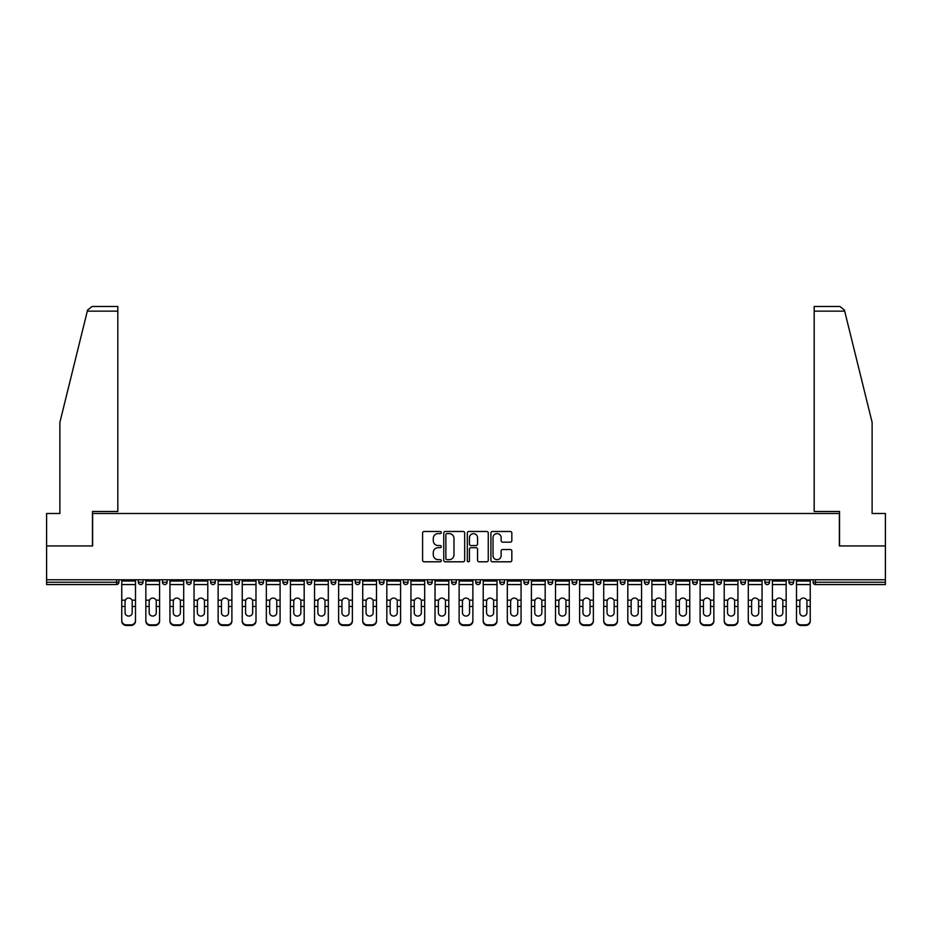 <?xml version="1.0" encoding="UTF-8"?>
<svg xmlns="http://www.w3.org/2000/svg" width="932" height="932" viewBox="0 0 932 932"><rect width="100%" height="100%" fill="white"/><g stroke="black" fill="none" stroke-linecap="round" stroke-linejoin="round"><path stroke-width="1.4" d="M441.29 532.533A1.06 1.06 0 0 0 440.219 531.473L424.118 531.473A1.515 1.515 0 0 0 422.592 532.988L422.592 560.283A1.515 1.515 0 0 0 424.118 561.798L440.219 561.798A1.06 1.06 0 0 0 441.29 560.738A1.06 1.06 0 0 0 440.219 559.678L438.133 559.678A4.846 4.846 0 0 1 433.287 554.82L433.287 552.548A4.846 4.846 0 0 1 438.133 547.701L440.219 547.701A1.06 1.06 0 0 0 441.29 546.641A1.06 1.06 0 0 0 440.219 545.57L438.133 545.57A4.846 4.846 0 0 1 433.287 540.723L433.287 538.451A4.846 4.846 0 0 1 438.133 533.593L440.219 533.593A1.06 1.06 0 0 0 441.29 532.533M510.317 542.168A1.515 1.515 0 0 0 511.831 540.642L511.831 532.988A1.515 1.515 0 0 0 510.317 531.473L492.422 531.473A1.515 1.515 0 0 0 490.908 532.988L490.908 560.283A1.515 1.515 0 0 0 492.422 561.798L510.317 561.798A1.515 1.515 0 0 0 511.831 560.283L511.831 551.033A1.515 1.515 0 0 0 510.317 549.519L502.651 549.519A1.515 1.515 0 0 0 501.136 551.033L501.136 555.623A4.054 4.054 0 0 1 497.082 559.678A4.054 4.054 0 0 1 493.028 555.623L493.028 537.648A4.054 4.054 0 0 1 497.082 533.593A4.054 4.054 0 0 1 501.136 537.648L501.136 540.642A1.515 1.515 0 0 0 502.651 542.168L510.317 542.168M87.317 311.137L87.596 310.03L92.093 306.5L117.816 306.5L117.816 311.137L87.317 311.137L59.881 422.359L59.881 513.497L46.6 513.497L46.6 545.942L92.629 545.942L92.629 513.497L839.371 513.497L839.371 545.942L885.4 545.942L885.4 579.774L46.6 579.774L46.6 582.244L116.582 582.244L116.582 579.774M46.6 545.942L46.6 579.774M464.672 532.988A1.515 1.515 0 0 0 463.157 531.473L445.263 531.473A1.515 1.515 0 0 0 443.748 532.988L443.748 560.283A1.515 1.515 0 0 0 445.263 561.798L463.157 561.798A1.515 1.515 0 0 0 464.672 560.283L464.672 532.988M468.843 531.473L486.737 531.473A1.515 1.515 0 0 1 488.252 532.988L488.252 560.283A1.515 1.515 0 0 1 486.737 561.798L479.083 561.798A1.515 1.515 0 0 1 477.557 560.283L477.557 549.216A1.515 1.515 0 0 0 476.042 547.701L470.963 547.701A1.515 1.515 0 0 0 469.448 549.216L469.448 560.738A1.06 1.06 0 0 1 468.388 561.798A1.06 1.06 0 0 1 467.328 560.738L467.328 532.988A1.515 1.515 0 0 1 468.843 531.473M118.9 579.774L118.9 582.244A2.318 2.318 0 0 1 116.582 584.562L46.6 584.562L46.6 582.244M885.4 579.774L885.4 584.562L815.418 584.562A2.318 2.318 0 0 1 813.1 582.244L813.1 579.774M138.355 579.774L138.355 582.244L138.355 579.774M116.582 584.562A2.318 2.318 0 0 0 118.9 582.244A2.318 2.318 0 0 1 116.582 584.562L116.582 582.244L118.9 582.244M140.674 584.562A2.318 2.318 0 0 1 138.355 582.244A2.318 2.318 0 0 0 140.674 584.562A2.318 2.318 0 0 0 142.992 582.244L142.992 579.774L142.992 582.244A2.318 2.318 0 0 1 140.674 584.562A2.318 2.318 0 0 1 138.355 582.244L142.992 582.244A2.318 2.318 0 0 1 140.674 584.562M162.459 579.774L162.459 582.244L162.459 579.774M167.096 579.774L167.096 582.244A2.318 2.318 0 0 1 164.778 584.562A2.318 2.318 0 0 1 162.459 582.244A2.318 2.318 0 0 0 164.778 584.562A2.318 2.318 0 0 0 167.096 582.244A2.318 2.318 0 0 1 164.778 584.562A2.318 2.318 0 0 1 162.459 582.244L167.096 582.244M186.551 579.774L186.551 582.244L186.551 579.774M191.188 579.774L191.188 582.244L191.188 579.774M210.655 582.244A2.318 2.318 0 0 0 212.974 584.562A2.318 2.318 0 0 0 215.292 582.244A2.318 2.318 0 0 1 212.974 584.562A2.318 2.318 0 0 0 215.292 582.244L215.292 579.774L215.292 582.244L210.655 582.244A2.318 2.318 0 0 0 212.974 584.562A2.318 2.318 0 0 1 210.655 582.244L210.655 579.774M234.748 582.244A2.318 2.318 0 0 0 237.066 584.562A2.318 2.318 0 0 0 239.384 582.244L239.384 579.774L239.384 582.244L234.748 582.244A2.318 2.318 0 0 0 237.066 584.562A2.318 2.318 0 0 1 234.748 582.244L234.748 579.774M263.488 579.774L263.488 582.244A2.318 2.318 0 0 1 261.17 584.562A2.318 2.318 0 0 1 258.851 582.244L258.851 579.774M285.262 584.562A2.318 2.318 0 0 0 287.58 582.244L287.58 579.774L287.58 582.244A2.318 2.318 0 0 1 285.262 584.562A2.318 2.318 0 0 1 282.944 582.244L282.944 579.774M307.047 579.774L307.047 582.244L307.047 579.774M311.684 579.774L311.684 582.244A2.318 2.318 0 0 1 309.366 584.562A2.318 2.318 0 0 1 307.047 582.244L311.684 582.244A2.318 2.318 0 0 1 309.366 584.562M335.776 579.774L335.776 582.244A2.318 2.318 0 0 1 333.458 584.562A2.318 2.318 0 0 1 331.14 582.244L331.14 579.774M357.562 584.562A2.318 2.318 0 0 0 359.88 582.244L359.88 579.774L359.88 582.244A2.318 2.318 0 0 1 357.562 584.562A2.318 2.318 0 0 1 355.243 582.244L355.243 579.774M383.972 579.774L383.972 582.244A2.318 2.318 0 0 1 381.654 584.562A2.318 2.318 0 0 1 379.336 582.244L379.336 579.774M403.44 579.774L403.44 582.244L403.44 579.774M408.076 579.774L408.076 582.244A2.318 2.318 0 0 1 405.758 584.562A2.318 2.318 0 0 1 403.44 582.244L408.076 582.244A2.318 2.318 0 0 1 405.758 584.562M432.168 579.774L432.168 582.244L427.532 582.244A2.318 2.318 0 0 0 429.85 584.562A2.318 2.318 0 0 1 427.532 582.244L427.532 579.774M453.954 584.562A2.318 2.318 0 0 0 456.272 582.244L456.272 579.774L456.272 582.244A2.318 2.318 0 0 1 453.954 584.562A2.318 2.318 0 0 1 451.636 582.244L451.636 579.774M480.364 579.774L480.364 582.244A2.318 2.318 0 0 1 478.046 584.562A2.318 2.318 0 0 1 475.728 582.244L475.728 579.774M499.832 579.774L499.832 582.244L499.832 579.774M504.468 579.774L504.468 582.244A2.318 2.318 0 0 1 502.15 584.562A2.318 2.318 0 0 1 499.832 582.244L504.468 582.244A2.318 2.318 0 0 1 502.15 584.562M528.561 579.774L528.561 582.244A2.318 2.318 0 0 1 526.242 584.562A2.318 2.318 0 0 1 523.924 582.244L523.924 579.774M548.028 582.244L552.664 582.244A2.318 2.318 0 0 1 550.346 584.562A2.318 2.318 0 0 0 552.664 582.244L552.664 579.774L552.664 582.244A2.318 2.318 0 0 1 550.346 584.562A2.318 2.318 0 0 1 548.028 582.244L548.028 579.774M576.757 579.774L576.757 582.244A2.318 2.318 0 0 1 574.438 584.562A2.318 2.318 0 0 1 572.12 582.244L572.12 579.774M596.224 579.774L596.224 582.244L596.224 579.774M600.86 579.774L600.86 582.244L600.86 579.774M620.316 579.774L620.316 582.244L620.316 579.774M624.953 579.774L624.953 582.244A2.318 2.318 0 0 1 622.634 584.562A2.318 2.318 0 0 1 620.316 582.244L624.953 582.244A2.318 2.318 0 0 1 622.634 584.562M644.42 579.774L644.42 582.244L644.42 579.774M649.056 579.774L649.056 582.244L649.056 579.774M668.512 579.774L668.512 582.244L668.512 579.774M673.149 579.774L673.149 582.244A2.318 2.318 0 0 1 670.83 584.562A2.318 2.318 0 0 1 668.512 582.244A2.318 2.318 0 0 0 670.83 584.562A2.318 2.318 0 0 0 673.149 582.244A2.318 2.318 0 0 1 670.83 584.562A2.318 2.318 0 0 1 668.512 582.244L673.149 582.244M697.253 579.774L697.253 582.244A2.318 2.318 0 0 1 694.934 584.562A2.318 2.318 0 0 1 692.616 582.244L692.616 579.774M721.345 579.774L721.345 582.244L716.708 582.244A2.318 2.318 0 0 0 719.026 584.562A2.318 2.318 0 0 1 716.708 582.244L716.708 579.774M745.449 579.774L745.449 582.244A2.318 2.318 0 0 1 743.13 584.562A2.318 2.318 0 0 1 740.812 582.244L740.812 579.774M764.904 579.774L764.904 582.244L764.904 579.774M769.541 579.774L769.541 582.244A2.318 2.318 0 0 1 767.222 584.562A2.318 2.318 0 0 1 764.904 582.244A2.318 2.318 0 0 0 767.222 584.562A2.318 2.318 0 0 1 764.904 582.244L769.541 582.244A2.318 2.318 0 0 1 767.222 584.562M793.645 579.774L793.645 582.244A2.318 2.318 0 0 1 791.326 584.562A2.318 2.318 0 0 1 789.008 582.244L789.008 579.774M188.87 584.562A2.318 2.318 0 0 1 186.551 582.244A2.318 2.318 0 0 0 188.87 584.562A2.318 2.318 0 0 0 191.188 582.244A2.318 2.318 0 0 1 188.87 584.562A2.318 2.318 0 0 1 186.551 582.244L191.188 582.244A2.318 2.318 0 0 1 188.87 584.562M429.85 584.562A2.318 2.318 0 0 0 432.168 582.244A2.318 2.318 0 0 1 429.85 584.562A2.318 2.318 0 0 1 427.532 582.244M598.542 584.562A2.318 2.318 0 0 1 596.224 582.244L600.86 582.244A2.318 2.318 0 0 1 598.542 584.562A2.318 2.318 0 0 0 600.86 582.244A2.318 2.318 0 0 1 598.542 584.562M646.738 584.562A2.318 2.318 0 0 1 644.42 582.244A2.318 2.318 0 0 0 646.738 584.562A2.318 2.318 0 0 0 649.056 582.244A2.318 2.318 0 0 1 646.738 584.562A2.318 2.318 0 0 1 644.42 582.244L649.056 582.244M719.026 584.562A2.318 2.318 0 0 0 721.345 582.244A2.318 2.318 0 0 1 719.026 584.562A2.318 2.318 0 0 1 716.708 582.244M815.418 579.774L815.418 584.562A2.318 2.318 0 0 1 813.1 582.244L885.4 582.244M446.929 533.593A1.06 1.06 0 0 0 445.869 534.653L445.869 558.618A1.06 1.06 0 0 0 446.929 559.678L449.131 559.678A4.846 4.846 0 0 0 453.989 554.82L453.989 538.451A4.846 4.846 0 0 0 449.131 533.593L446.929 533.593M477.557 537.729A4.054 4.054 0 0 0 473.503 533.675A4.054 4.054 0 0 0 469.448 537.729L469.448 544.055A1.515 1.515 0 0 0 470.963 545.57L476.042 545.57A1.515 1.515 0 0 0 477.557 544.055L477.557 537.729M132.181 601.513L132.181 606.452L135.501 606.452L135.501 579.774M121.754 607.105L121.754 621.108L121.754 600.15L125.354 600.15L125.074 601.513L125.354 600.15A3.553 3.402 0 0 1 131.901 600.15L135.501 600.15M135.501 607.105L135.501 621.108A4.637 4.38 180 0 1 130.864 625.5L130.864 624.848A4.637 4.38 0 0 0 135.501 620.456L135.501 606.452M132.181 612.72A3.553 3.355 180 0 1 128.628 616.075A3.553 3.355 180 0 1 125.074 612.72A3.553 3.355 180 0 0 128.628 616.075A3.553 3.355 180 0 0 132.181 612.72L132.181 606.452M125.074 612.72L125.074 601.513M121.754 620.456A4.637 4.38 0 0 0 126.391 624.848L126.391 625.5L130.864 625.5M126.391 625.5A4.637 4.38 180 0 1 121.754 621.108M126.391 624.848L130.864 624.848M121.754 600.15L121.754 579.774M135.501 620.456L135.501 621.108M117.816 306.5L99.281 306.5L117.816 306.5M92.478 545.942L92.478 511.493L117.816 511.493L117.816 311.137M885.4 545.942L885.4 513.497L872.119 513.497L872.119 422.359L844.404 310.03L844.683 311.137L844.404 310.03L839.907 306.5L814.184 306.5L832.719 306.5L814.184 306.5L814.184 511.493L839.522 511.493L839.522 545.942M156.273 601.513L156.273 606.452L159.593 606.452L159.593 579.774M145.846 607.105L145.846 621.108L145.846 600.15L149.458 600.15L149.167 601.513L149.458 600.15A3.553 3.402 0 0 1 155.994 600.15L159.593 600.15M159.593 607.105L159.593 621.108A4.637 4.38 180 0 1 154.968 625.5L154.968 624.848A4.637 4.38 0 0 0 159.593 620.456L159.593 606.452M156.273 612.72A3.553 3.355 180 0 1 152.72 616.075A3.553 3.355 180 0 1 149.167 612.72A3.553 3.355 180 0 0 152.72 616.075A3.553 3.355 180 0 0 156.273 612.72L156.273 606.452M180.377 601.513L180.377 606.452L183.697 606.452L183.697 579.774M169.95 607.105L169.95 621.108L169.95 600.15L173.55 600.15L173.27 601.513L173.55 600.15A3.553 3.402 0 0 1 180.097 600.15L183.697 600.15M183.697 607.105L183.697 621.108A4.637 4.38 180 0 1 179.06 625.5L179.06 624.848A4.637 4.38 0 0 0 183.697 620.456L183.697 606.452M180.377 612.72A3.553 3.355 180 0 1 176.824 616.075A3.553 3.355 180 0 1 173.27 612.72A3.553 3.355 180 0 0 176.824 616.075A3.553 3.355 180 0 0 180.377 612.72L180.377 606.452M204.469 601.513L204.469 606.452L207.789 606.452L207.789 579.774M194.042 607.105L194.042 621.108L194.042 600.15L197.654 600.15L197.363 601.513L197.654 600.15A3.553 3.402 0 0 1 204.19 600.15L207.789 600.15M207.789 607.105L207.789 621.108A4.637 4.38 180 0 1 203.164 625.5L203.164 624.848A4.637 4.38 0 0 0 207.789 620.456L207.789 606.452M204.469 612.72A3.553 3.355 180 0 1 200.916 616.075A3.553 3.355 180 0 1 197.363 612.72A3.553 3.355 180 0 0 200.916 616.075A3.553 3.355 180 0 0 204.469 612.72L204.469 606.452M228.573 601.513L228.573 606.452L231.893 606.452L231.893 579.774M218.146 607.105L218.146 621.108L218.146 600.15L221.746 600.15L221.466 601.513L221.746 600.15A3.553 3.402 0 0 1 228.293 600.15L231.893 600.15M231.893 607.105L231.893 621.108A4.637 4.38 180 0 1 227.257 625.5L227.257 624.848A4.637 4.38 0 0 0 231.893 620.456L231.893 606.452M228.573 612.72A3.553 3.355 180 0 1 225.02 616.075A3.553 3.355 180 0 1 221.466 612.72A3.553 3.355 180 0 0 225.02 616.075A3.553 3.355 180 0 0 228.573 612.72L228.573 606.452M252.665 601.513L252.665 606.452L255.985 606.452L255.985 579.774M242.238 607.105L242.238 621.108L242.238 600.15L245.85 600.15L245.559 601.513L245.85 600.15A3.553 3.402 0 0 1 252.386 600.15L255.985 600.15M255.985 607.105L255.985 621.108A4.637 4.38 180 0 1 251.36 625.5L251.36 624.848A4.637 4.38 0 0 0 255.985 620.456L255.985 606.452M252.665 612.72A3.553 3.355 180 0 1 249.112 616.075A3.553 3.355 180 0 1 245.559 612.72A3.553 3.355 180 0 0 249.112 616.075A3.553 3.355 180 0 0 252.665 612.72L252.665 606.452M149.167 612.72L149.167 601.513M145.846 620.456A4.637 4.38 0 0 0 150.483 624.848L150.483 625.5L154.968 625.5M150.483 625.5A4.637 4.38 180 0 1 145.846 621.108M150.483 624.848L154.968 624.848M145.846 600.15L145.846 579.774M159.593 620.456L159.593 621.108M173.27 612.72L173.27 601.513M169.95 620.456A4.637 4.38 0 0 0 174.587 624.848L174.587 625.5L179.06 625.5M174.587 625.5A4.637 4.38 180 0 1 169.95 621.108M174.587 624.848L179.06 624.848M169.95 600.15L169.95 579.774M183.697 620.456L183.697 621.108M197.363 612.72L197.363 601.513M194.042 620.456A4.637 4.38 0 0 0 198.679 624.848L198.679 625.5L203.164 625.5M198.679 625.5A4.637 4.38 180 0 1 194.042 621.108M198.679 624.848L203.164 624.848M194.042 600.15L194.042 579.774M207.789 620.456L207.789 621.108M221.466 612.72L221.466 601.513M218.146 620.456A4.637 4.38 0 0 0 222.783 624.848L222.783 625.5L227.257 625.5M222.783 625.5A4.637 4.38 180 0 1 218.146 621.108M222.783 624.848L227.257 624.848M218.146 600.15L218.146 579.774M231.893 620.456L231.893 621.108M245.559 612.72L245.559 601.513M242.238 620.456A4.637 4.38 0 0 0 246.875 624.848L246.875 625.5L251.36 625.5M246.875 625.5A4.637 4.38 180 0 1 242.238 621.108M246.875 624.848L251.36 624.848M242.238 600.15L242.238 579.774M255.985 620.456L255.985 621.108M276.769 601.513L276.769 606.452L280.089 606.452L280.089 579.774M266.342 607.105L266.342 621.108L266.342 600.15L269.942 600.15L269.663 601.513L269.942 600.15A3.553 3.402 0 0 1 276.489 600.15L280.089 600.15M280.089 607.105L280.089 621.108A4.637 4.38 180 0 1 275.453 625.5L275.453 624.848A4.637 4.38 0 0 0 280.089 620.456L280.089 606.452M276.769 612.72A3.553 3.355 180 0 1 273.216 616.075A3.553 3.355 180 0 1 269.663 612.72A3.553 3.355 180 0 0 273.216 616.075A3.553 3.355 180 0 0 276.769 612.72L276.769 606.452M269.663 612.72L269.663 601.513M266.342 620.456A4.637 4.38 0 0 0 270.979 624.848L270.979 625.5L275.453 625.5M270.979 625.5A4.637 4.38 180 0 1 266.342 621.108M270.979 624.848L275.453 624.848M266.342 600.15L266.342 579.774M280.089 620.456L280.089 621.108M300.861 601.513L300.861 606.452L304.182 606.452L304.182 579.774M290.435 607.105L290.435 621.108L290.435 600.15L294.046 600.15L293.755 601.513L294.046 600.15A3.553 3.402 0 0 1 300.582 600.15L304.182 600.15M304.182 607.105L304.182 621.108A4.637 4.38 180 0 1 299.556 625.5L299.556 624.848A4.637 4.38 0 0 0 304.182 620.456L304.182 606.452M300.861 612.72A3.553 3.355 180 0 1 297.308 616.075A3.553 3.355 180 0 1 293.755 612.72A3.553 3.355 180 0 0 297.308 616.075A3.553 3.355 180 0 0 300.861 612.72L300.861 606.452M293.755 612.72L293.755 601.513M290.435 620.456A4.637 4.38 0 0 0 295.071 624.848L295.071 625.5L299.556 625.5M295.071 625.5A4.637 4.38 180 0 1 290.435 621.108M295.071 624.848L299.556 624.848M290.435 600.15L290.435 579.774M304.182 620.456L304.182 621.108M324.965 601.513L324.965 606.452L328.285 606.452L328.285 579.774M328.285 607.105L328.285 621.108A4.637 4.38 180 0 1 323.649 625.5L323.649 624.848L319.175 624.848A4.637 4.38 0 0 1 314.538 620.456L314.538 600.15L318.138 600.15L317.859 601.513L318.138 600.15A3.553 3.402 0 0 1 324.685 600.15L328.285 600.15M317.859 607.105L317.859 612.72A3.553 3.355 180 0 0 321.412 616.075A3.553 3.355 180 0 1 317.859 612.72L317.859 601.513M319.175 624.848L319.175 625.5L323.649 625.5M319.175 625.5A4.637 4.38 180 0 1 314.538 621.108M323.649 624.848A4.637 4.38 0 0 0 328.285 620.456L328.285 606.452M321.412 616.075A3.553 3.355 180 0 0 324.965 612.72L324.965 606.452M314.538 600.15L314.538 579.774M328.285 620.456L328.285 621.108M349.057 601.513L349.057 606.452L352.389 606.452L352.389 579.774M338.631 607.105L338.631 621.108L338.631 600.15L342.242 600.15L341.951 601.513L342.242 600.15A3.553 3.402 0 0 1 348.778 600.15L352.389 600.15M352.389 607.105L352.389 621.108A4.637 4.38 180 0 1 347.752 625.5L347.752 624.848A4.637 4.38 0 0 0 352.389 620.456L352.389 606.452M349.057 612.72A3.553 3.355 180 0 1 345.504 616.075A3.553 3.355 180 0 1 341.951 612.72A3.553 3.355 180 0 0 345.504 616.075A3.553 3.355 180 0 0 349.057 612.72L349.057 606.452M341.951 612.72L341.951 601.513M338.631 620.456A4.637 4.38 0 0 0 343.267 624.848L343.267 625.5L347.752 625.5M343.267 625.5A4.637 4.38 180 0 1 338.631 621.108M343.267 624.848L347.752 624.848M338.631 600.15L338.631 579.774M352.389 620.456L352.389 621.108M373.161 601.513L373.161 606.452L376.481 606.452L376.481 579.774M362.734 607.105L362.734 621.108L362.734 600.15L366.334 600.15L366.055 601.513L366.334 600.15A3.553 3.402 0 0 1 372.882 600.15L376.481 600.15M376.481 607.105L376.481 621.108A4.637 4.38 180 0 1 371.845 625.5L371.845 624.848A4.637 4.38 0 0 0 376.481 620.456L376.481 606.452M373.161 612.72A3.553 3.355 180 0 1 369.608 616.075A3.553 3.355 180 0 1 366.055 612.72A3.553 3.355 180 0 0 369.608 616.075A3.553 3.355 180 0 0 373.161 612.72L373.161 606.452M366.055 612.72L366.055 601.513M362.734 620.456A4.637 4.38 0 0 0 367.371 624.848L367.371 625.5L371.845 625.5M367.371 625.5A4.637 4.38 180 0 1 362.734 621.108M367.371 624.848L371.845 624.848M362.734 600.15L362.734 579.774M376.481 620.456L376.481 621.108M397.253 601.513L397.253 606.452L400.585 606.452L400.585 579.774M386.827 607.105L386.827 621.108L386.827 600.15L390.438 600.15L390.159 601.513L390.438 600.15A3.553 3.402 0 0 1 396.974 600.15L400.585 600.15M400.585 607.105L400.585 621.108A4.637 4.38 180 0 1 395.949 625.5L395.949 624.848A4.637 4.38 0 0 0 400.585 620.456L400.585 606.452M397.253 612.72A3.553 3.355 180 0 1 393.7 616.075A3.553 3.355 180 0 1 390.159 612.72A3.553 3.355 180 0 0 393.7 616.075A3.553 3.355 180 0 0 397.253 612.72L397.253 606.452M390.159 612.72L390.159 601.513M386.827 620.456A4.637 4.38 0 0 0 391.463 624.848L391.463 625.5L395.949 625.5M391.463 625.5A4.637 4.38 180 0 1 386.827 621.108M391.463 624.848L395.949 624.848M386.827 600.15L386.827 579.774M400.585 620.456L400.585 621.108M421.357 601.513L421.357 606.452L424.677 606.452L424.677 579.774M410.93 607.105L410.93 621.108L410.93 600.15L414.53 600.15L414.251 601.513L414.53 600.15A3.553 3.402 0 0 1 421.078 600.15L424.677 600.15M424.677 607.105L424.677 621.108A4.637 4.38 180 0 1 420.041 625.5L420.041 624.848A4.637 4.38 0 0 0 424.677 620.456L424.677 606.452M421.357 612.72A3.553 3.355 180 0 1 417.804 616.075A3.553 3.355 180 0 1 414.251 612.72A3.553 3.355 180 0 0 417.804 616.075A3.553 3.355 180 0 0 421.357 612.72L421.357 606.452M414.251 612.72L414.251 601.513M410.93 620.456A4.637 4.38 0 0 0 415.567 624.848L415.567 625.5L420.041 625.5M415.567 625.5A4.637 4.38 180 0 1 410.93 621.108M415.567 624.848L420.041 624.848M410.93 600.15L410.93 579.774M424.677 620.456L424.677 621.108M445.449 601.513L445.449 606.452L448.781 606.452L448.781 579.774M435.023 607.105L435.023 621.108L435.023 600.15L438.634 600.15L438.355 601.513L438.634 600.15A3.553 3.402 0 0 1 445.17 600.15L448.781 600.15M448.781 607.105L448.781 621.108A4.637 4.38 180 0 1 444.145 625.5L444.145 624.848A4.637 4.38 0 0 0 448.781 620.456L448.781 606.452M445.449 612.72A3.553 3.355 180 0 1 441.896 616.075A3.553 3.355 180 0 1 438.355 612.72A3.553 3.355 180 0 0 441.896 616.075A3.553 3.355 180 0 0 445.449 612.72L445.449 606.452M438.355 612.72L438.355 601.513M435.023 620.456A4.637 4.38 0 0 0 439.659 624.848L439.659 625.5L444.145 625.5M439.659 625.5A4.637 4.38 180 0 1 435.023 621.108M439.659 624.848L444.145 624.848M435.023 600.15L435.023 579.774M448.781 620.456L448.781 621.108M469.553 601.513L469.553 606.452L472.873 606.452L472.873 579.774M472.873 607.105L472.873 621.108A4.637 4.38 180 0 1 468.237 625.5L468.237 624.848L463.763 624.848A4.637 4.38 0 0 1 459.127 620.456L459.127 600.15L462.726 600.15L462.447 601.513L462.726 600.15A3.553 3.402 0 0 1 469.274 600.15L472.873 600.15M462.447 607.105L462.447 612.72A3.553 3.355 180 0 0 466 616.075A3.553 3.355 180 0 1 462.447 612.72L462.447 601.513M463.763 624.848L463.763 625.5L468.237 625.5M463.763 625.5A4.637 4.38 180 0 1 459.127 621.108M468.237 624.848A4.637 4.38 0 0 0 472.873 620.456L472.873 606.452M466 616.075A3.553 3.355 180 0 0 469.553 612.72L469.553 606.452M459.127 600.15L459.127 579.774M472.873 620.456L472.873 621.108M493.645 601.513L493.645 606.452L496.977 606.452L496.977 579.774M483.219 607.105L483.219 621.108L483.219 600.15L486.83 600.15L486.551 601.513L486.83 600.15A3.553 3.402 0 0 1 493.366 600.15L496.977 600.15M496.977 607.105L496.977 621.108A4.637 4.38 180 0 1 492.341 625.5L492.341 624.848A4.637 4.38 0 0 0 496.977 620.456L496.977 606.452M493.645 612.72A3.553 3.355 180 0 1 490.104 616.075A3.553 3.355 180 0 1 486.551 612.72A3.553 3.355 180 0 0 490.104 616.075A3.553 3.355 180 0 0 493.645 612.72L493.645 606.452M486.551 612.72L486.551 601.513M483.219 620.456A4.637 4.38 0 0 0 487.855 624.848L487.855 625.5L492.341 625.5M487.855 625.5A4.637 4.38 180 0 1 483.219 621.108M487.855 624.848L492.341 624.848M483.219 600.15L483.219 579.774M496.977 620.456L496.977 621.108M517.749 601.513L517.749 606.452L521.07 606.452L521.07 579.774M507.323 607.105L507.323 621.108L507.323 600.15L510.922 600.15L510.643 601.513L510.922 600.15A3.553 3.402 0 0 1 517.47 600.15L521.07 600.15M521.07 607.105L521.07 621.108A4.637 4.38 180 0 1 516.433 625.5L516.433 624.848A4.637 4.38 0 0 0 521.07 620.456L521.07 606.452M517.749 612.72A3.553 3.355 180 0 1 514.196 616.075A3.553 3.355 180 0 1 510.643 612.72A3.553 3.355 180 0 0 514.196 616.075A3.553 3.355 180 0 0 517.749 612.72L517.749 606.452M510.643 612.72L510.643 601.513M507.323 620.456A4.637 4.38 0 0 0 511.959 624.848L511.959 625.5L516.433 625.5M511.959 625.5A4.637 4.38 180 0 1 507.323 621.108M511.959 624.848L516.433 624.848M507.323 600.15L507.323 579.774M521.07 620.456L521.07 621.108M541.841 601.513L541.841 606.452L545.173 606.452L545.173 579.774M531.415 607.105L531.415 621.108L531.415 600.15L535.026 600.15L534.747 601.513L535.026 600.15A3.553 3.402 0 0 1 541.562 600.15L545.173 600.15M545.173 607.105L545.173 621.108A4.637 4.38 180 0 1 540.537 625.5L540.537 624.848A4.637 4.38 0 0 0 545.173 620.456L545.173 606.452M541.841 612.72A3.553 3.355 180 0 1 538.3 616.075A3.553 3.355 180 0 1 534.747 612.72A3.553 3.355 180 0 0 538.3 616.075A3.553 3.355 180 0 0 541.841 612.72L541.841 606.452M534.747 612.72L534.747 601.513M531.415 620.456A4.637 4.38 0 0 0 536.051 624.848L536.051 625.5L540.537 625.5M536.051 625.5A4.637 4.38 180 0 1 531.415 621.108M536.051 624.848L540.537 624.848M531.415 600.15L531.415 579.774M545.173 620.456L545.173 621.108M565.945 601.513L565.945 606.452L569.266 606.452L569.266 579.774M569.266 607.105L569.266 621.108A4.637 4.38 180 0 1 564.629 625.5L564.629 624.848L560.155 624.848A4.637 4.38 0 0 1 555.519 620.456L555.519 600.15L559.118 600.15L558.839 601.513L559.118 600.15A3.553 3.402 0 0 1 565.666 600.15L569.266 600.15M558.839 607.105L558.839 612.72A3.553 3.355 180 0 0 562.392 616.075A3.553 3.355 180 0 1 558.839 612.72L558.839 601.513M560.155 624.848L560.155 625.5L564.629 625.5M560.155 625.5A4.637 4.38 180 0 1 555.519 621.108M564.629 624.848A4.637 4.38 0 0 0 569.266 620.456L569.266 606.452M562.392 616.075A3.553 3.355 180 0 0 565.945 612.72L565.945 606.452M555.519 600.15L555.519 579.774M569.266 620.456L569.266 621.108M590.049 601.513L590.049 606.452L593.369 606.452L593.369 579.774M593.369 607.105L593.369 621.108A4.637 4.38 180 0 1 588.733 625.5L588.733 624.848L584.248 624.848A4.637 4.38 0 0 1 579.611 620.456L579.611 600.15L583.222 600.15L582.943 601.513L583.222 600.15A3.553 3.402 0 0 1 589.758 600.15L593.369 600.15M582.943 607.105L582.943 612.72A3.553 3.355 180 0 0 586.496 616.075A3.553 3.355 180 0 1 582.943 612.72L582.943 601.513M584.248 624.848L584.248 625.5L588.733 625.5M584.248 625.5A4.637 4.38 180 0 1 579.611 621.108M588.733 624.848A4.637 4.38 0 0 0 593.369 620.456L593.369 606.452M586.496 616.075A3.553 3.355 180 0 0 590.049 612.72L590.049 606.452M579.611 600.15L579.611 579.774M593.369 620.456L593.369 621.108M614.141 601.513L614.141 606.452L617.462 606.452L617.462 579.774M603.715 620.456A4.637 4.38 0 0 0 608.351 624.848L608.351 625.5A4.637 4.38 180 0 1 603.715 621.108L603.715 600.15L607.314 600.15L607.035 601.513L607.314 600.15A3.553 3.402 0 0 1 613.862 600.15L617.462 600.15M617.462 607.105L617.462 621.108A4.637 4.38 180 0 1 612.825 625.5L612.825 624.848A4.637 4.38 0 0 0 617.462 620.456L617.462 606.452M607.035 607.105L607.035 612.72A3.553 3.355 180 0 0 610.588 616.075A3.553 3.355 180 0 1 607.035 612.72L607.035 601.513M608.351 625.5L612.825 625.5M608.351 624.848L612.825 624.848M610.588 616.075A3.553 3.355 180 0 0 614.141 612.72L614.141 606.452M603.715 600.15L603.715 579.774M617.462 620.456L617.462 621.108M638.245 601.513L638.245 606.452L641.566 606.452L641.566 579.774M627.818 620.456A4.637 4.38 0 0 0 632.444 624.848L632.444 625.5A4.637 4.38 180 0 1 627.818 621.108L627.818 600.15L631.418 600.15L631.139 601.513L631.418 600.15A3.553 3.402 0 0 1 637.954 600.15L641.566 600.15M641.566 607.105L641.566 621.108A4.637 4.38 180 0 1 636.929 625.5L636.929 624.848A4.637 4.38 0 0 0 641.566 620.456L641.566 606.452M631.139 607.105L631.139 612.72A3.553 3.355 180 0 0 634.692 616.075A3.553 3.355 180 0 1 631.139 612.72L631.139 601.513M632.444 625.5L636.929 625.5M632.444 624.848L636.929 624.848M634.692 616.075A3.553 3.355 180 0 0 638.245 612.72L638.245 606.452M627.818 600.15L627.818 579.774M641.566 620.456L641.566 621.108M662.337 601.513L662.337 606.452L665.658 606.452L665.658 579.774M651.911 607.105L651.911 621.108L651.911 600.15L655.511 600.15L655.231 601.513L655.511 600.15A3.553 3.402 0 0 1 662.058 600.15L665.658 600.15M665.658 607.105L665.658 621.108A4.637 4.38 180 0 1 661.021 625.5L661.021 624.848A4.637 4.38 0 0 0 665.658 620.456L665.658 606.452M662.337 612.72A3.553 3.355 180 0 1 658.784 616.075A3.553 3.355 180 0 1 655.231 612.72A3.553 3.355 180 0 0 658.784 616.075A3.553 3.355 180 0 0 662.337 612.72L662.337 606.452M655.231 612.72L655.231 601.513M651.911 620.456A4.637 4.38 0 0 0 656.547 624.848L656.547 625.5L661.021 625.5M656.547 625.5A4.637 4.38 180 0 1 651.911 621.108M656.547 624.848L661.021 624.848M651.911 600.15L651.911 579.774M665.658 620.456L665.658 621.108M686.441 601.513L686.441 606.452L689.762 606.452L689.762 579.774M676.015 607.105L676.015 621.108L676.015 600.15L679.614 600.15L679.335 601.513L679.614 600.15A3.553 3.402 0 0 1 686.15 600.15L689.762 600.15M689.762 607.105L689.762 621.108A4.637 4.38 180 0 1 685.125 625.5L685.125 624.848A4.637 4.38 0 0 0 689.762 620.456L689.762 606.452M686.441 612.72A3.553 3.355 180 0 1 682.888 616.075A3.553 3.355 180 0 1 679.335 612.72A3.553 3.355 180 0 0 682.888 616.075A3.553 3.355 180 0 0 686.441 612.72L686.441 606.452M679.335 612.72L679.335 601.513M676.015 620.456A4.637 4.38 0 0 0 680.64 624.848L680.64 625.5L685.125 625.5M680.64 625.5A4.637 4.38 180 0 1 676.015 621.108M680.64 624.848L685.125 624.848M676.015 600.15L676.015 579.774M689.762 620.456L689.762 621.108M710.534 601.513L710.534 606.452L713.854 606.452L713.854 579.774M700.107 607.105L700.107 621.108L700.107 600.15L703.707 600.15L703.427 601.513L703.707 600.15A3.553 3.402 0 0 1 710.254 600.15L713.854 600.15M713.854 607.105L713.854 621.108A4.637 4.38 180 0 1 709.217 625.5L709.217 624.848A4.637 4.38 0 0 0 713.854 620.456L713.854 606.452M710.534 612.72A3.553 3.355 180 0 1 706.98 616.075A3.553 3.355 180 0 1 703.427 612.72A3.553 3.355 180 0 0 706.98 616.075A3.553 3.355 180 0 0 710.534 612.72L710.534 606.452M703.427 612.72L703.427 601.513M700.107 620.456A4.637 4.38 0 0 0 704.743 624.848L704.743 625.5L709.217 625.5M704.743 625.5A4.637 4.38 180 0 1 700.107 621.108M704.743 624.848L709.217 624.848M700.107 600.15L700.107 579.774M713.854 620.456L713.854 621.108M734.637 601.513L734.637 606.452L737.958 606.452L737.958 579.774M724.211 607.105L724.211 621.108L724.211 600.15L727.81 600.15L727.531 601.513L727.81 600.15A3.553 3.402 0 0 1 734.346 600.15L737.958 600.15M737.958 607.105L737.958 621.108A4.637 4.38 180 0 1 733.321 625.5L733.321 624.848A4.637 4.38 0 0 0 737.958 620.456L737.958 606.452M734.637 612.72A3.553 3.355 180 0 1 731.084 616.075A3.553 3.355 180 0 1 727.531 612.72A3.553 3.355 180 0 0 731.084 616.075A3.553 3.355 180 0 0 734.637 612.72L734.637 606.452M727.531 612.72L727.531 601.513M724.211 620.456A4.637 4.38 0 0 0 728.836 624.848L728.836 625.5L733.321 625.5M728.836 625.5A4.637 4.38 180 0 1 724.211 621.108M728.836 624.848L733.321 624.848M724.211 600.15L724.211 579.774M737.958 620.456L737.958 621.108M758.73 601.513L758.73 606.452L762.05 606.452L762.05 579.774M748.303 607.105L748.303 621.108L748.303 600.15L751.903 600.15L751.623 601.513L751.903 600.15A3.553 3.402 0 0 1 758.45 600.15L762.05 600.15M762.05 607.105L762.05 621.108A4.637 4.38 180 0 1 757.413 625.5L757.413 624.848A4.637 4.38 0 0 0 762.05 620.456L762.05 606.452M758.73 612.72A3.553 3.355 180 0 1 755.176 616.075A3.553 3.355 180 0 1 751.623 612.72A3.553 3.355 180 0 0 755.176 616.075A3.553 3.355 180 0 0 758.73 612.72L758.73 606.452M751.623 612.72L751.623 601.513M748.303 620.456A4.637 4.38 0 0 0 752.939 624.848L752.939 625.5L757.413 625.5M752.939 625.5A4.637 4.38 180 0 1 748.303 621.108M752.939 624.848L757.413 624.848M748.303 600.15L748.303 579.774M762.05 620.456L762.05 621.108M782.833 601.513L782.833 606.452L786.154 606.452L786.154 579.774M772.407 620.456A4.637 4.38 0 0 0 777.032 624.848L777.032 625.5A4.637 4.38 180 0 1 772.407 621.108L772.407 600.15L776.007 600.15L775.727 601.513L776.007 600.15A3.553 3.402 0 0 1 782.542 600.15L786.154 600.15M786.154 607.105L786.154 621.108A4.637 4.38 180 0 1 781.517 625.5L781.517 624.848A4.637 4.38 0 0 0 786.154 620.456L786.154 606.452M775.727 607.105L775.727 612.72A3.553 3.355 180 0 0 779.28 616.075A3.553 3.355 180 0 1 775.727 612.72L775.727 601.513M777.032 625.5L781.517 625.5M777.032 624.848L781.517 624.848M779.28 616.075A3.553 3.355 180 0 0 782.833 612.72L782.833 606.452M772.407 600.15L772.407 579.774M786.154 620.456L786.154 621.108M806.926 601.513L806.926 606.452L810.246 606.452L810.246 579.774M796.499 620.456A4.637 4.38 0 0 0 801.136 624.848L801.136 625.5A4.637 4.38 180 0 1 796.499 621.108L796.499 600.15L800.099 600.15L799.819 601.513L800.099 600.15A3.553 3.402 0 0 1 806.646 600.15L810.246 600.15M810.246 607.105L810.246 621.108A4.637 4.38 180 0 1 805.609 625.5L805.609 624.848A4.637 4.38 0 0 0 810.246 620.456L810.246 606.452M799.819 607.105L799.819 612.72A3.553 3.355 180 0 0 803.372 616.075A3.553 3.355 180 0 1 799.819 612.72L799.819 601.513M801.136 625.5L805.609 625.5M801.136 624.848L805.609 624.848M803.372 616.075A3.553 3.355 180 0 0 806.926 612.72L806.926 606.452M796.499 600.15L796.499 579.774M810.246 620.456L810.246 621.108M237.066 584.562A2.318 2.318 0 0 0 239.384 582.244M261.17 584.562A2.318 2.318 0 0 0 263.488 582.244L258.851 582.244M287.58 582.244L282.944 582.244M333.458 584.562A2.318 2.318 0 0 0 335.776 582.244L331.14 582.244M359.88 582.244L355.243 582.244M381.654 584.562A2.318 2.318 0 0 0 383.972 582.244L379.336 582.244M456.272 582.244L451.636 582.244M478.046 584.562A2.318 2.318 0 0 0 480.364 582.244L475.728 582.244M526.242 584.562A2.318 2.318 0 0 0 528.561 582.244L523.924 582.244M574.438 584.562A2.318 2.318 0 0 0 576.757 582.244L572.12 582.244M694.934 584.562A2.318 2.318 0 0 0 697.253 582.244L692.616 582.244M743.13 584.562A2.318 2.318 0 0 0 745.449 582.244L740.812 582.244M791.326 584.562A2.318 2.318 0 0 0 793.645 582.244L789.008 582.244M815.418 584.562A2.318 2.318 0 0 1 813.1 582.244M121.754 606.452L125.074 606.452M121.754 584.562L135.501 584.562M121.754 581.044L135.501 581.044M844.683 311.137L814.184 311.137M145.846 606.452L149.167 606.452M145.846 584.562L159.593 584.562M145.846 581.044L159.593 581.044M169.95 606.452L173.27 606.452M169.95 584.562L183.697 584.562M169.95 581.044L183.697 581.044M194.042 606.452L197.363 606.452M194.042 584.562L207.789 584.562M194.042 581.044L207.789 581.044M218.146 606.452L221.466 606.452M218.146 584.562L231.893 584.562M218.146 581.044L231.893 581.044M242.238 606.452L245.559 606.452M242.238 584.562L255.985 584.562M242.238 581.044L255.985 581.044M266.342 606.452L269.663 606.452M266.342 584.562L280.089 584.562M266.342 581.044L280.089 581.044M290.435 606.452L293.755 606.452M290.435 584.562L304.182 584.562M290.435 581.044L304.182 581.044M314.538 606.452L317.859 606.452M314.538 584.562L328.285 584.562M314.538 581.044L328.285 581.044M338.631 606.452L341.951 606.452M338.631 584.562L352.389 584.562M338.631 581.044L352.389 581.044M362.734 606.452L366.055 606.452M362.734 584.562L376.481 584.562M362.734 581.044L376.481 581.044M386.827 606.452L390.159 606.452M386.827 584.562L400.585 584.562M386.827 581.044L400.585 581.044M410.93 606.452L414.251 606.452M410.93 584.562L424.677 584.562M410.93 581.044L424.677 581.044M435.023 606.452L438.355 606.452M435.023 584.562L448.781 584.562M435.023 581.044L448.781 581.044M459.127 606.452L462.447 606.452M459.127 584.562L472.873 584.562M459.127 581.044L472.873 581.044M483.219 606.452L486.551 606.452M483.219 584.562L496.977 584.562M483.219 581.044L496.977 581.044M507.323 606.452L510.643 606.452M507.323 584.562L521.07 584.562M507.323 581.044L521.07 581.044M531.415 606.452L534.747 606.452M531.415 584.562L545.173 584.562M531.415 581.044L545.173 581.044M555.519 606.452L558.839 606.452M555.519 584.562L569.266 584.562M555.519 581.044L569.266 581.044M579.611 606.452L582.943 606.452M579.611 584.562L593.369 584.562M579.611 581.044L593.369 581.044M603.715 606.452L607.035 606.452M603.715 584.562L617.462 584.562M603.715 581.044L617.462 581.044M627.818 606.452L631.139 606.452M627.818 584.562L641.566 584.562M627.818 581.044L641.566 581.044M651.911 606.452L655.231 606.452M651.911 584.562L665.658 584.562M651.911 581.044L665.658 581.044M676.015 606.452L679.335 606.452M676.015 584.562L689.762 584.562M676.015 581.044L689.762 581.044M700.107 606.452L703.427 606.452M700.107 584.562L713.854 584.562M700.107 581.044L713.854 581.044M724.211 606.452L727.531 606.452M724.211 584.562L737.958 584.562M724.211 581.044L737.958 581.044M748.303 606.452L751.623 606.452M748.303 584.562L762.05 584.562M748.303 581.044L762.05 581.044M772.407 606.452L775.727 606.452M772.407 584.562L786.154 584.562M772.407 581.044L786.154 581.044M796.499 606.452L799.819 606.452M796.499 584.562L810.246 584.562M796.499 581.044L810.246 581.044"/></g></svg>
